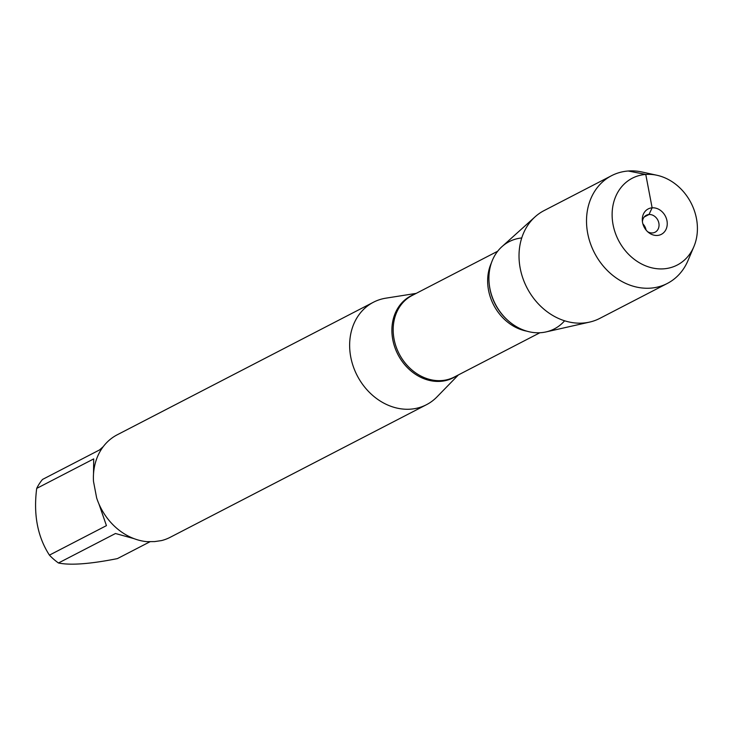 <?xml version="1.0" encoding="UTF-8"?>
<svg xmlns="http://www.w3.org/2000/svg" width="734" height="734" viewBox="0 0 734 734"><rect width="100%" height="100%" fill="white"/><g stroke="black" fill="none" stroke-linecap="round" stroke-linejoin="round"><path stroke-width="1.1" d="M458.392 374.927L436.959 396.92A57.692 48.169 -117.4 0 1 426.482 404.7A57.692 48.169 -117.4 0 1 410.6 409.159A57.692 48.169 -117.4 0 1 353.302 366.55A57.692 48.169 -117.4 0 1 373.459 302.224A57.692 48.169 -117.4 0 1 385.864 298.169L416.206 293.38M373.459 302.224L117.201 434.803A57.692 48.169 62.6 0 0 93.493 481.394L96.649 497.936A57.692 48.169 62.6 0 0 146.919 541.664L154.654 541.582L161.526 540.582A57.692 48.169 62.6 0 0 170.224 537.288L426.482 404.7M150.02 541.738L117.403 558.611C90.144 564.015 70.501 565.474 58.472 562.996A55.389 46.242 -117.4 0 1 49.426 555.133C37.572 536.811 33.333 514.571 36.7 488.404A55.389 46.242 -117.4 0 1 42.535 479.43L99.549 449.933L103.265 446.611M133.946 538.618L115.486 533.508L58.472 562.996M49.426 555.133L106.439 525.636L98.952 504.01M93.512 474.008L93.713 458.906L36.7 488.404M521.746 237.944A49.123 41.003 62.6 0 0 489.275 284.48A49.123 41.003 62.6 0 0 507.873 320.419A49.123 41.003 62.6 0 0 564.611 320.795M693.887 246.624L687.978 260.588A60.674 50.646 -117.4 0 1 667.316 283.452L599.825 318.373A60.674 50.646 -117.4 0 1 589.595 322.098L546.05 331.915A49.123 41.003 -117.4 0 1 540.811 332.695A49.123 41.003 -117.4 0 1 493.982 301.307A49.123 41.003 -117.4 0 1 501.946 246.67L535.123 216.796A60.674 50.646 -117.4 0 1 544.068 210.603L611.56 175.683A60.674 50.646 -117.4 0 1 642.167 172.031L656.967 175.27A48.884 40.81 62.6 0 0 612.257 218.493A48.884 40.81 62.6 0 0 663.775 268.827A48.884 40.81 62.6 0 0 693.887 246.624A48.884 40.81 62.6 0 0 656.967 175.27M589.595 322.098A60.674 50.646 -117.4 0 1 583.117 323.052A60.674 50.646 -117.4 0 1 525.278 284.287A60.674 50.646 -117.4 0 1 535.123 216.796M667.316 283.452A60.674 50.646 -117.4 0 1 650.608 288.141A60.674 50.646 -117.4 0 1 590.365 243.33A60.674 50.646 -117.4 0 1 611.56 175.683M642.892 223.934A9.542 7.964 -117.4 0 1 646.039 229.999M642.433 221.705A9.542 7.964 -117.4 0 1 646.342 215.255A9.542 7.964 -117.4 0 1 648.975 214.521A9.542 7.964 -117.4 0 1 658.444 221.567A9.542 7.964 -117.4 0 1 655.113 232.201A9.542 7.964 -117.4 0 1 647.581 231.669M657.407 235.449A14.304 11.946 62.6 0 0 666.967 220.732A14.304 11.946 62.6 0 0 652.131 207.823A14.304 11.946 62.6 0 0 642.305 220.301A14.304 11.946 62.6 0 0 648.654 232.577A14.304 11.946 62.6 0 0 657.407 235.449M644.223 216.97L648.975 214.521L652.131 207.823L645.764 174.444L628.267 171.004M456.374 375.964A46.104 38.489 -117.4 0 1 440.602 381.341A46.104 38.489 -117.4 0 1 394.158 345.264A46.104 38.489 -117.4 0 1 414.187 294.426M497.716 251.212L412.123 295.49A45.903 38.324 62.6 0 0 399.186 353.871A45.903 38.324 62.6 0 0 454.318 377.028L539.903 332.75M526.773 331.153A45.903 38.324 -117.4 0 1 491.431 262.845M489.275 284.48L489.367 285.214A47.435 39.599 62.6 0 0 507.322 319.923L507.873 320.419"/></g></svg>
